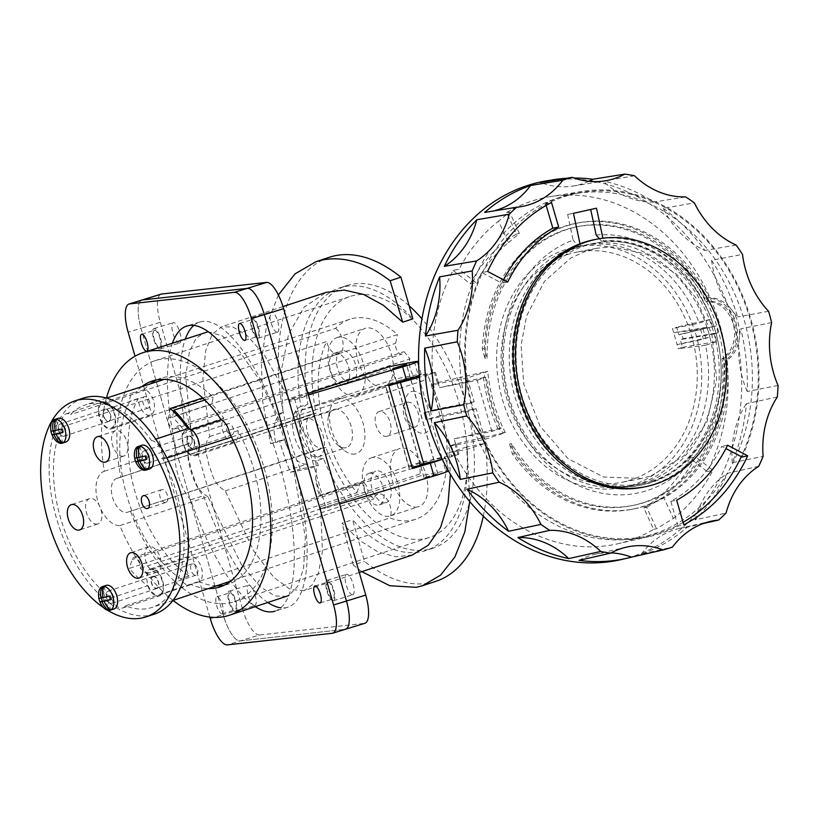 <?xml version="1.0" encoding="UTF-8"?>
<svg xmlns="http://www.w3.org/2000/svg" width="819" height="819" viewBox="0 0 819 819"><rect width="100%" height="100%" fill="white"/><g stroke="black" fill="none" stroke-linecap="round" stroke-linejoin="round"><path stroke-width="0.61" stroke-dasharray="4.09 3.07" d="M173.034 600.429A138.216 76.689 71.8 0 1 119.871 525.603A28.43 15.776 71.8 0 1 97.83 501.208A28.43 15.776 71.8 0 1 104.279 471.242A138.216 76.689 71.8 0 1 106.419 398.085M141.82 386.64A108.374 60.125 -108.2 0 0 135.862 392.362A13.329 7.391 -108.2 0 0 134.234 392.373A13.329 7.391 -108.2 0 0 133.743 392.506A13.329 7.391 -108.2 0 0 129.75 401.3A108.374 60.125 -108.2 0 0 126.812 495.546A108.374 60.125 -108.2 0 0 180.63 578.726A13.329 7.391 -108.2 0 0 189.486 585.042A13.329 7.391 -108.2 0 0 189.988 584.92A13.329 7.391 -108.2 0 0 190.94 584.459A108.374 60.125 -108.2 0 0 208.313 588.605M104.279 471.242L192.24 442.291L185.637 376.32L189.394 351.873L195.936 338.564L204.279 332.494M286.64 596.406L274.887 595.966L260.299 586.803L241.564 564.864L207.831 496.652L119.871 525.603M208.2 331.746L222.184 335.821L238.759 350.317L258.958 379.33L271.621 404.105L291.871 459.316L305.333 537.244L303.593 568.304L297.635 586.373L288.79 595.515M160.299 322.297L242.434 608.712L223.137 614.659A28.43 9.132 -107.1 0 0 240.182 640.919L345.055 629.33L240.182 640.919A28.43 9.132 72.9 0 1 223.137 614.659L141.011 328.245A28.43 9.132 72.9 0 1 141.861 300.061A28.43 9.132 -107.1 0 0 141.011 328.245L160.299 322.297A28.43 9.132 -107.1 0 1 161.148 294.113M235.329 611.558A10.657 3.419 -107.1 0 0 235.534 611.517A10.657 3.419 -107.1 0 0 235.852 600.951A10.657 3.419 -107.1 0 0 229.463 591.093A10.657 3.419 -107.1 0 0 229.248 591.144A10.657 3.419 -107.1 0 0 229.023 602.026A10.657 3.419 -107.1 0 0 235.329 611.558M333.292 600.726A10.657 3.419 -107.1 0 0 333.497 600.685A10.657 3.419 -107.1 0 0 333.814 590.12A10.657 3.419 -107.1 0 0 327.426 580.272A10.657 3.419 -107.1 0 0 327.211 580.313A10.657 3.419 -107.1 0 0 326.986 591.195A10.657 3.419 -107.1 0 0 333.292 600.726M258.005 338.186A10.657 3.419 -107.1 0 0 258.21 338.134A10.657 3.419 -107.1 0 0 258.528 327.569A10.657 3.419 -107.1 0 0 252.139 317.721A10.657 3.419 -107.1 0 0 251.935 317.762A10.657 3.419 -107.1 0 0 251.709 328.644A10.657 3.419 -107.1 0 0 258.005 338.186M160.043 349.007A10.657 3.419 -107.1 0 0 160.248 348.966A10.657 3.419 -107.1 0 0 160.565 338.401A10.657 3.419 -107.1 0 0 154.177 328.552A10.657 3.419 -107.1 0 0 153.972 328.593A10.657 3.419 -107.1 0 0 153.737 339.476A10.657 3.419 -107.1 0 0 160.043 349.007M192.24 442.291C184.49 452.487 190.09 461.22 191.288 470.434C195.291 479.34 194.881 488.728 207.831 496.652M242.434 608.712A28.43 9.132 -107.1 0 0 259.469 634.971L227.313 644.881M345.608 629.217A28.43 9.132 -107.1 0 1 345.055 629.33L364.353 623.382L259.469 634.971M364.353 623.382A28.43 9.132 -107.1 0 0 364.905 623.269M308.333 394.85L294.625 398.914L325.911 508.026L339.619 503.961M359.275 572.491L304.084 590.663L312.059 585.032L318.427 572.962L322.43 551.463L320.608 506.685L321.14 508.558L325.911 508.026M304.084 590.663L290.325 589.455L273.843 577.375L253.839 551.228L225.266 490.909C212.316 482.995 212.725 473.597 208.732 464.69C207.535 455.477 201.924 446.754 209.684 436.547L202.897 378.798L205.651 350.563L212.285 334.295L221.724 326.75L232.954 327.006L246.734 335.196L264.117 354.514L290.397 401.32L289.854 399.447L307.944 393.489M294.625 398.914L289.854 399.447M254.617 605.61A10.657 3.419 72.9 0 1 248.321 596.078A10.657 3.419 72.9 0 1 248.546 585.196A10.657 3.419 72.9 0 1 248.751 585.155A10.657 3.419 72.9 0 1 255.149 595.004A10.657 3.419 72.9 0 1 254.822 605.569A10.657 3.419 72.9 0 1 254.617 605.61M179.33 343.059A10.657 3.419 72.9 0 1 173.034 333.528A10.657 3.419 72.9 0 1 173.259 322.645A10.657 3.419 72.9 0 1 173.464 322.604A10.657 3.419 72.9 0 1 179.863 332.453A10.657 3.419 72.9 0 1 179.545 343.018A10.657 3.419 72.9 0 1 179.33 343.059M277.293 332.238A10.657 3.419 72.9 0 1 270.997 322.696A10.657 3.419 72.9 0 1 271.222 311.814A10.657 3.419 72.9 0 1 271.427 311.773A10.657 3.419 72.9 0 1 277.825 321.632A10.657 3.419 72.9 0 1 277.508 332.197A10.657 3.419 72.9 0 1 277.293 332.238M352.579 594.778A10.657 3.419 72.9 0 1 346.283 585.247A10.657 3.419 72.9 0 1 346.509 574.365A10.657 3.419 72.9 0 1 346.713 574.324A10.657 3.419 72.9 0 1 353.112 584.172A10.657 3.419 72.9 0 1 352.784 594.737A10.657 3.419 72.9 0 1 352.579 594.778M321.14 508.558L420.761 475.757L420.229 473.884A138.216 76.689 71.8 0 0 419.471 462.51L442.004 458.118A18.653 1.085 164 0 1 445.188 457.821A18.653 1.085 164 0 1 442.26 459.295M448.474 470.976A18.653 1.085 -16 0 0 448.853 470.608A18.653 1.085 -16 0 0 445.669 470.905L420.761 475.757M209.684 436.547L282.852 412.459L281.347 370.526L288.605 334.213L304.054 307.186L326.126 292.383M419.471 462.51L318.929 495.608L315.561 478.265C316.84 469.389 316.277 460.667 313.892 452.068C311.363 443.519 307.227 435.851 301.464 429.074L294.983 412.07L395.516 378.972A138.216 76.689 71.8 0 0 390.018 368.519L290.397 401.32M320.608 506.685L420.229 473.884M225.266 490.909L306.593 464.138A138.216 76.689 -108.2 0 0 308.558 468.734L318.386 465.499A138.216 76.689 71.8 0 1 316.421 460.902L323.433 458.589A138.216 76.689 -108.2 0 0 432.934 548.239A138.216 76.689 -108.2 0 0 465.397 402.19A138.216 76.689 -108.2 0 0 421.928 318.847M409.111 305.753A138.216 76.689 -108.2 0 0 346.498 285.677A138.216 76.689 -108.2 0 0 307.852 404.228L300.829 406.541A138.216 76.689 71.8 0 1 339.476 287.981A138.216 76.689 71.8 0 1 412.868 318.847M466.502 447.02L448.976 452.794L467.229 449.262L484.971 443.427L466.502 447.02A138.216 76.689 71.8 0 1 425.921 550.552A138.216 76.689 71.8 0 1 352.528 519.696L364.475 561.343A170.547 94.625 -108.2 0 0 429.627 582.933A170.547 94.625 -108.2 0 0 436.025 581.265M412.356 555.016L395.772 556.807L377.907 551.893L359.664 540.489L342.004 523.157L352.528 519.696M448.976 452.794L450.409 474.293M278.378 294.973L266.656 325.061L261.353 361.486L262.735 401.883L270.608 443.642L275.665 442.659C272.307 426.894 274.703 416.83 282.852 412.459M329.371 257.268A170.547 94.625 -108.2 0 0 300.245 469.031L318.386 465.499M270.608 443.642L279.484 440.724A170.547 94.625 71.8 0 0 290.417 472.266L300.245 469.031M316.421 460.902A28.43 15.776 71.8 0 1 294.369 436.496A28.43 15.776 71.8 0 1 300.829 406.541M290.417 472.266L308.558 468.734M279.484 440.724L284.541 439.731A28.43 15.776 -108.2 0 0 306.593 464.138M284.541 439.731L275.665 442.659M307.852 404.228A28.43 15.776 -108.2 0 0 301.392 434.193A28.43 15.776 -108.2 0 0 323.433 458.589M312.459 414.025L316.062 413.329A126.843 70.383 71.8 0 1 350.051 296.468A126.843 70.383 71.8 0 1 459.172 403.409A126.843 70.383 71.8 0 1 429.381 537.448A126.843 70.383 71.8 0 1 325.839 447.42L322.236 448.126A17.762 9.859 71.8 0 1 307.79 433.568A17.762 9.859 71.8 0 1 311.793 414.199A17.762 9.859 71.8 0 1 312.459 414.025L117.312 478.265L316.062 413.329M117.312 478.265A17.762 9.859 -108.2 0 0 116.646 478.439A17.762 9.859 -108.2 0 0 112.653 497.809A17.762 9.859 -108.2 0 0 127.088 512.366L325.839 447.42M130.692 511.66A126.843 70.383 -108.2 0 0 234.244 601.689A126.843 70.383 -108.2 0 0 264.025 467.649A126.843 70.383 -108.2 0 0 154.914 360.718A126.843 70.383 -108.2 0 0 120.915 477.569M216.605 585.82A108.374 60.125 71.8 0 1 199.365 581.685A13.329 7.391 -108.2 0 0 200.747 580.343A13.329 7.391 -108.2 0 0 200.522 565.212A13.329 7.391 -108.2 0 0 190.581 556.695A13.329 7.391 -108.2 0 0 190.08 556.828A13.329 7.391 -108.2 0 0 187.684 573.075A13.329 7.391 -108.2 0 0 189.056 575.962A108.374 60.125 71.8 0 1 135.237 492.772A108.374 60.125 71.8 0 1 138.176 398.525A13.329 7.391 -108.2 0 0 138.513 401.597A13.329 7.391 -108.2 0 0 150 415.182A13.329 7.391 -108.2 0 0 150.491 415.049A13.329 7.391 -108.2 0 0 154.197 403.45A13.329 7.391 -108.2 0 0 146.253 390.284A13.329 7.391 -108.2 0 0 144.277 389.588A108.374 60.125 71.8 0 1 150.153 383.947M156.572 379.934A108.374 60.125 71.8 0 1 160.688 378.265A108.374 60.125 71.8 0 1 213.237 397.246L211.701 404.125A99.488 55.201 71.8 0 1 223.792 418.14A13.329 7.391 -108.2 0 0 223.628 433.292A13.329 7.391 -108.2 0 0 233.702 442.117A13.329 7.391 -108.2 0 0 234.203 441.984A13.329 7.391 -108.2 0 0 237.94 430.63A108.374 60.125 71.8 0 1 253.91 469.625A108.374 60.125 71.8 0 1 228.46 584.131A108.374 60.125 71.8 0 1 224.16 585.237M149.263 407.186A5.948 3.307 71.8 0 1 148.188 408.046A5.948 3.307 71.8 0 1 143.622 404.535A5.948 3.307 71.8 0 1 143.386 397.594A5.948 3.307 71.8 0 1 144.472 396.734A5.948 3.307 71.8 0 1 149.027 400.256A5.948 3.307 71.8 0 1 149.263 407.186M194.267 564.107A5.948 3.307 71.8 0 1 197.758 570.004A5.948 3.307 71.8 0 1 196.099 575.143A5.948 3.307 71.8 0 1 194.226 574.866A5.948 3.307 71.8 0 1 190.725 568.97A5.948 3.307 71.8 0 1 192.383 563.83A5.948 3.307 71.8 0 1 194.267 564.107M227.877 432.493A5.948 3.307 71.8 0 1 228.173 423.679A5.948 3.307 71.8 0 1 232.197 426.167A5.948 3.307 71.8 0 1 231.9 434.981A5.948 3.307 71.8 0 1 227.877 432.493M199.365 581.685L190.94 584.459M161.435 593.284A13.329 7.391 71.8 0 1 159.101 595.085A13.329 7.391 71.8 0 1 158.599 595.208A13.329 7.391 71.8 0 1 148.372 586.025A13.329 7.391 71.8 0 1 150.768 569.768A13.329 7.391 71.8 0 1 151.269 569.635A13.329 7.391 71.8 0 1 161.21 578.153A13.329 7.391 71.8 0 1 161.435 593.284M189.056 575.962L180.63 578.726M138.176 398.525L129.75 401.3M99.201 414.547A13.329 7.391 71.8 0 1 102.856 402.672A13.329 7.391 71.8 0 1 103.358 402.549A13.329 7.391 71.8 0 1 106.941 403.224A13.329 7.391 71.8 0 1 114.885 416.39A13.329 7.391 71.8 0 1 111.189 427.989A13.329 7.391 71.8 0 1 110.688 428.122A13.329 7.391 71.8 0 1 99.201 414.547M144.277 389.588L135.862 392.362M204.811 400.02L213.237 397.246M211.701 404.125L172.399 417.066L173.587 411.711M189.547 428.88A108.374 60.125 71.8 0 1 190.325 430.006A13.329 7.391 71.8 0 1 198.546 443.079A13.329 7.391 71.8 0 1 194.891 454.924A13.329 7.391 71.8 0 1 194.4 455.057A13.329 7.391 71.8 0 1 184.316 446.232A13.329 7.391 71.8 0 1 184.49 431.081A99.488 55.201 -108.2 0 0 172.399 417.066M191.237 429.699L190.325 430.006M223.792 418.14L184.49 431.081M237.94 430.63L229.515 433.405M188.565 445.434A5.948 3.307 -108.2 0 0 192.588 447.921A5.948 3.307 -108.2 0 0 192.885 439.117A5.948 3.307 -108.2 0 0 188.872 436.619A5.948 3.307 -108.2 0 0 188.565 445.434M109.961 420.137A5.948 3.307 -108.2 0 0 109.726 413.196A5.948 3.307 -108.2 0 0 105.16 409.674A5.948 3.307 -108.2 0 0 104.085 410.534A5.948 3.307 -108.2 0 0 104.32 417.475A5.948 3.307 -108.2 0 0 108.876 420.986A5.948 3.307 -108.2 0 0 109.961 420.137M154.955 577.047A5.948 3.307 -108.2 0 0 153.071 576.771A5.948 3.307 -108.2 0 0 151.413 581.91A5.948 3.307 -108.2 0 0 154.914 587.807A5.948 3.307 -108.2 0 0 156.798 588.083A5.948 3.307 -108.2 0 0 158.456 582.944A5.948 3.307 -108.2 0 0 154.955 577.047M436.609 473.884L424.007 477.733L436.609 473.884M428.685 462.981L432.944 461.097L420.342 464.946L423.546 464.393M412.52 468.478L318.929 495.608M388.575 384.94L385.35 385.565L409.305 469.103M294.983 412.07L385.35 385.565M419.256 375.378A18.653 1.085 -16 0 0 421.232 374.283A18.653 1.085 -16 0 0 418.048 374.58L395.516 378.972M408.988 377.559L396.386 381.408L408.988 377.559M301.464 429.074L296.539 411.896M320.485 495.434L315.561 478.265M390.018 368.519L389.475 366.646M361.803 571.662L353.306 565.018L364.475 561.343M483.302 516.175A170.547 94.625 -108.2 0 0 484.971 443.427M467.229 449.262L469.717 501.545M353.306 565.018L342.004 523.157M694.584 330.18L673.689 332.657L707.053 327.211L694.584 330.18L692.516 324.611A122.584 101.73 79 0 0 575.706 246.928A122.584 101.73 79 0 0 565.448 249.6A122.584 101.73 79 0 0 500.685 392.956A122.584 101.73 79 0 0 622.645 487.551A122.584 101.73 79 0 0 632.903 484.868A122.584 101.73 79 0 0 698.75 346.355L697.542 340.509A122.737 101.863 79 0 0 694.594 330.17M566.912 254.719A117.25 97.307 -101 0 1 576.719 252.15A117.25 97.307 -101 0 1 693.386 342.639A117.25 97.307 -101 0 1 631.439 479.76A117.25 97.307 -101 0 1 621.621 482.319A117.25 97.307 -101 0 1 504.965 391.84A117.25 97.307 -101 0 1 566.912 254.719M697.542 340.509L709.889 337.131L677.108 344.594L678.286 348.689L682.493 347.307L680.292 339.639L683.107 338.708L681.725 333.917L678.92 334.838L676.719 327.17L672.512 328.552L677.108 344.594L697.542 340.509M707.053 327.211L709.889 337.131M692.925 324.478L672.512 328.552M682.493 347.307L716.686 341.595L714.496 333.917L680.292 339.639M714.496 333.917L718.13 332.719L683.107 338.708M718.13 332.719L716.175 325.901L678.92 334.838M681.725 333.917L716.175 325.901M476.126 408.661L467.7 411.435A174.99 145.229 79 0 0 639.485 537.663A174.99 145.229 79 0 0 669.891 527.405A174.99 145.229 79 0 0 744.266 320.383A174.99 145.229 79 0 0 572.481 194.154A174.99 145.229 79 0 0 542.076 204.412A174.99 145.229 79 0 0 479.524 267.844A174.99 145.229 79 0 0 465.857 404.576L474.17 401.842L467.321 377.968L487.755 371.253A142.127 117.956 79 0 0 505.354 432.627L484.92 439.353L449.262 446.304L440.468 415.612L476.126 408.661L484.92 439.353M716.686 341.595L705.599 345.239A122.584 101.73 -101 0 1 639.711 483.548A122.584 101.73 -101 0 1 629.453 486.22A122.584 101.73 -101 0 1 507.493 391.625A122.584 101.73 -101 0 1 572.256 248.27A122.584 101.73 -101 0 1 582.514 245.598A122.584 101.73 -101 0 1 699.242 323.075L710.339 319.43L712.54 327.098M707.667 301.3A142.127 117.956 79 0 0 578.767 226.413A142.127 117.956 79 0 0 566.871 229.525A142.127 117.956 79 0 0 487.08 358.446L484.234 348.546A145.68 120.905 -101 0 1 565.898 226.116A145.68 120.905 -101 0 1 578.091 222.932A145.68 120.905 -101 0 1 709.213 297.686A33.753 28.01 -101 0 1 737.95 322.461A33.753 28.01 -101 0 1 727.159 360.258A145.68 120.905 -101 0 1 646.068 505.712A145.68 120.905 -101 0 1 633.875 508.896A145.68 120.905 -101 0 1 514.342 453.531L511.496 443.622A142.127 117.956 79 0 0 633.2 505.405A142.127 117.956 79 0 0 645.096 502.303A142.127 117.956 79 0 0 723.986 358.2A30.201 25.061 79 0 0 735.145 323.392A30.201 25.061 79 0 0 707.667 301.3L705.722 301.679A30.201 25.061 -101 0 1 733.2 323.771A30.201 25.061 -101 0 1 722.041 358.579A142.127 117.956 -101 0 1 643.15 502.682A142.127 117.956 -101 0 1 631.254 505.784A142.127 117.956 -101 0 1 509.551 444L512.397 453.91A145.68 120.905 79 0 0 631.93 509.275A145.68 120.905 79 0 0 644.123 506.091A145.68 120.905 79 0 0 725.214 360.636A33.753 28.01 79 0 0 736.005 322.85A33.753 28.01 79 0 0 707.268 298.065A145.68 120.905 79 0 0 576.146 223.311A145.68 120.905 79 0 0 563.953 226.494A145.68 120.905 79 0 0 482.289 348.925L485.135 358.824L487.08 358.446M425.235 412.5L465.857 404.576M467.7 411.435L427.027 419.369M683.087 522.338A174.99 145.229 -101 0 1 675.726 526.269A174.99 145.229 -101 0 1 645.331 536.527A174.99 145.229 -101 0 1 473.536 410.299A174.99 145.229 -101 0 1 485.36 266.707A174.99 145.229 -101 0 1 578.316 193.018A174.99 145.229 -101 0 1 750.102 319.246A174.99 145.229 -101 0 1 741.287 456.674M578.091 247.133A122.584 101.73 79 0 0 513.329 390.489A122.584 101.73 79 0 0 635.288 485.083A122.584 101.73 79 0 0 645.556 482.411A122.584 101.73 79 0 0 710.319 339.056A122.584 101.73 79 0 0 588.349 244.461A122.584 101.73 79 0 0 578.091 247.133M652.364 481.081A122.584 101.73 -101 0 1 642.106 483.753A122.584 101.73 -101 0 1 520.137 389.158A122.584 101.73 -101 0 1 584.899 245.802A122.584 101.73 -101 0 1 595.157 243.13A122.584 101.73 -101 0 1 717.127 337.725A122.584 101.73 -101 0 1 652.364 481.081M642.782 487.244A126.136 104.689 79 0 0 653.337 484.49A126.136 104.689 79 0 0 719.983 336.978A126.136 104.689 79 0 0 594.481 239.639M440.468 415.612L426.208 419.523M503.409 433.005A142.127 117.956 -101 0 1 503.224 432.647L505.354 432.627M503.337 433.026L454.883 444.082L448.597 446.488L451.525 456.715L458.937 454.207L441.81 457.432A18.653 1.085 -16 0 0 421.57 462.786A18.653 1.085 -16 0 0 409.131 467.424A18.653 1.085 -16 0 0 412.152 467.168M487.755 371.253L485.841 372.031A142.127 117.956 -101 0 1 485.81 371.631M455.589 443.939L454.115 438.83L491.881 431.459L501.054 428.183A142.127 117.956 -101 0 1 486.384 377.037L483.937 377.508L485.841 372.031M501.054 428.183L498.607 428.654L503.224 432.647M467.321 377.968L431.664 384.93L437.285 382.708L485.739 371.652M474.17 401.842L438.513 408.794L428.061 374.887L419.42 377.252M425.215 412.448L438.513 408.794M442.25 459.264L451.525 456.715M437.285 382.708L434.357 372.471L435.473 372.369L428.061 374.887M388.687 385.339A18.653 1.085 164 0 1 385.667 385.595A18.653 1.085 164 0 1 406.797 378.429A18.653 1.085 164 0 1 418.345 375.593L419.093 375.45M434.357 372.471L419.267 375.419M410.503 378.409L396.805 382.493M431.05 461.506L420.065 464.291L431.05 461.506M491.881 431.459L477.211 380.313L439.455 387.684L437.991 382.565M454.115 438.83L498.607 428.654M498.198 429.125A145.68 120.905 79 0 1 483.527 377.979L486.384 377.037M483.937 377.508L439.455 387.684M477.211 380.313L483.527 377.979M500.143 428.736A145.68 120.905 -101 0 1 485.472 377.6M710.339 319.43L676.719 327.17M692.516 324.611L699.242 323.075M705.599 345.239L698.75 346.355M699.16 346.222L678.286 348.689M485.135 358.824A142.127 117.956 -101 0 1 564.926 229.904A142.127 117.956 -101 0 1 576.822 226.791A142.127 117.956 -101 0 1 705.722 301.679M484.234 348.546L482.289 348.925M723.986 358.2L722.041 358.579M511.496 443.622L509.551 444M512.397 453.91L514.342 453.531M727.159 360.258L725.214 360.636M709.213 297.686L707.268 298.065M651.095 475.921L683.896 455.886L706.91 422.01L716.727 379.432L711.916 334.428L695.74 297.625L677.098 274.703L646.355 254.074L612.121 246.826L596.437 248.311L586.568 250.88L570.945 257.903L544.328 281.511L526.658 315.868L521.089 345.096L523.761 384.203L539.987 426.034L568.069 458.681L603.521 476.996L641.287 478.491L651.095 475.921M741.983 457.043A175.88 145.966 79 0 0 753.613 423.351A175.88 145.966 79 0 0 581.879 191.482A175.88 145.966 79 0 0 545.618 203.45L551.515 202.488M487.633 271.447L481.654 272.502A175.88 145.966 79 0 0 470.034 306.193A175.88 145.966 79 0 0 507.012 478.47A175.88 145.966 79 0 0 649.211 536.609A175.88 145.966 79 0 0 678.03 526.095L683.804 524.784M453.05 270.352L470.29 283.855A152.958 126.945 -101 0 1 516.451 234.029L506.603 212.541A176.894 146.806 -101 0 1 549.989 196.673A176.894 146.806 -101 0 1 722.716 429.873A176.894 146.806 -101 0 1 707.176 471.56L689.926 458.056A152.958 126.945 -101 0 1 643.775 507.893L653.613 529.381A176.894 146.806 -101 0 1 617.71 543.785A176.894 146.806 -101 0 1 474.692 485.309A176.894 146.806 -101 0 1 437.5 312.039A176.894 146.806 -101 0 1 453.05 270.352L459.019 269.318A176.699 146.652 -101 0 1 498.525 221.171L508.384 242.659A152.958 126.945 79 0 0 476.126 282.719L459.019 269.318M653.613 529.381L656.5 528.726L673.361 518.468L663.513 496.979A152.958 126.945 79 0 0 695.761 456.92L712.878 470.321A176.699 146.652 -101 0 1 673.361 518.468M707.176 471.56L712.878 470.321M506.603 212.541L509.561 212.049L498.525 221.171M579.995 243.796L580.456 245.997A123.741 102.692 79 0 0 517.905 322.42A123.741 102.692 79 0 0 641.349 485.083A123.741 102.692 79 0 0 654.852 481.275A123.741 102.692 79 0 0 717.413 404.852A123.741 102.692 79 0 0 603.49 240.878L602.927 238.216M777.313 397L746.416 403.634A192.874 160.074 -101 0 1 741.441 434.06A192.874 160.074 -101 0 1 732.268 462.766L763.113 456.326M621.15 559.592A193.069 160.227 79 0 0 735.759 435.268A193.069 160.227 79 0 0 547.235 180.733M566.144 178.307A192.874 160.074 -101 0 1 574.15 178.04M634.551 175.798L603.163 181.05A192.874 160.074 -101 0 1 654.053 202.068L685.616 196.898M663.267 208.354A192.874 160.074 -101 0 1 704.862 250.409A87.817 72.881 -101 0 1 663.267 208.354L694.369 202.866M736.107 245.065L704.862 250.409M711.588 260.247A192.874 160.074 -101 0 1 737.571 316.933A87.817 72.881 -101 0 1 711.588 260.247L742.505 254.412M768.57 311.281L737.571 316.933M771.631 322.573L740.796 328.818A192.874 160.074 -101 0 1 747.194 391.492L778.05 385.473M747.194 391.492A87.817 72.881 -101 0 1 740.796 328.818M654.053 202.068A87.817 72.881 -101 0 1 627.293 197.062A87.817 72.881 -101 0 1 603.163 181.05M588.83 181.296A87.817 72.881 -101 0 1 573.3 186.026A87.817 72.881 -101 0 1 540.438 182.473M492.987 211.077A87.817 72.881 -101 0 1 488.871 211.896A87.817 72.881 -101 0 1 484.643 212.428M758.701 466.339L727.62 473.3A192.874 160.074 -101 0 1 695.065 519.881L726.033 513.083M703.132 523.576L687.243 527.211A192.874 160.074 -101 0 1 641.257 554.156L672.46 547.082M579.023 560.37A87.817 72.881 -101 0 1 594.881 554.34A87.817 72.881 -101 0 1 611.046 552.876M641.257 554.156A87.817 72.881 -101 0 1 679.309 528.47A87.817 72.881 -101 0 1 687.243 527.211M695.065 519.881A87.817 72.881 -101 0 1 727.62 473.3M732.268 462.766A87.817 72.881 -101 0 1 746.416 403.634M643.775 507.893L646.693 507.319L656.5 528.726M646.693 507.319L663.513 496.979M689.926 458.056L695.761 456.92M470.29 283.855L476.126 282.719M508.384 242.659L519.369 233.456L509.561 212.049M519.369 233.456L516.451 234.029M596.16 235.022A130.845 108.589 -101 0 1 717.301 408.353A130.845 108.589 -101 0 1 627.477 494.522A130.845 108.589 -101 0 1 506.337 321.191A130.845 108.589 -101 0 1 573.126 240.141L567.639 214.455L590.704 209.49M590.673 209.336L596.508 208.2M599.365 238.728L601.545 241.257L603.49 240.878M678.019 526.095L670.822 501.341A150.297 124.734 79 0 0 721.754 446.365L725.91 448.556M545.618 203.45L546.181 205.385M503.572 279.852A150.297 124.734 79 0 0 501.893 283.179L481.654 272.502M727.589 445.219L721.754 446.365M670.822 501.341L676.658 500.204M507.729 282.043L501.893 283.179M567.639 214.455L573.474 213.319M580.456 245.997L578.511 246.376L573.126 240.141M601.545 241.257A123.741 102.692 -101 0 1 715.468 405.231A123.741 102.692 -101 0 1 639.404 485.462A123.741 102.692 -101 0 1 515.96 322.799A123.741 102.692 -101 0 1 578.511 246.376M425.307 477.6L437.755 473.791L425.307 477.6M209.838 617.086L135.033 356.214M221.969 613.81A8.886 2.856 -107.1 0 0 222.144 613.779A8.886 2.856 -107.1 0 0 222.338 604.709A8.886 2.856 -107.1 0 0 217.086 596.764A8.886 2.856 -107.1 0 0 216.912 596.805A8.886 2.856 -107.1 0 0 216.728 605.865A8.886 2.856 -107.1 0 0 221.969 613.81M172.471 342.966A149.232 47.922 -107.1 0 0 175.829 447.952A30.201 9.695 -107.1 0 0 177.856 474.457A30.201 9.695 -107.1 0 0 190.694 499.774A149.232 47.922 -107.1 0 0 255.344 606.705M193.786 325.419A149.232 47.922 72.9 0 1 199.775 322.031A149.232 47.922 72.9 0 1 202.672 321.427A149.232 47.922 72.9 0 1 290.858 454.903A149.232 47.922 72.9 0 1 287.684 607.248L274.826 611.22A149.232 47.922 -107.1 0 0 271.048 437.428M210.278 618.621L223.137 614.659L141.011 328.245L128.143 332.207M327.907 581.971A8.886 2.856 72.9 0 1 333.159 589.926A8.886 2.856 72.9 0 1 332.975 598.986A8.886 2.856 72.9 0 1 332.801 599.027A8.886 2.856 72.9 0 1 327.549 591.083A8.886 2.856 72.9 0 1 327.743 582.012A8.886 2.856 72.9 0 1 327.907 581.971M229.944 592.802A8.886 2.856 72.9 0 1 235.196 600.747A8.886 2.856 72.9 0 1 235.012 609.817A8.886 2.856 72.9 0 1 234.838 609.848A8.886 2.856 72.9 0 1 229.586 601.904A8.886 2.856 72.9 0 1 229.781 592.833A8.886 2.856 72.9 0 1 229.944 592.802M154.668 330.252A8.886 2.856 72.9 0 1 159.91 338.196A8.886 2.856 72.9 0 1 159.725 347.266A8.886 2.856 72.9 0 1 159.551 347.297A8.886 2.856 72.9 0 1 154.3 339.353A8.886 2.856 72.9 0 1 154.494 330.292A8.886 2.856 72.9 0 1 154.668 330.252M267.936 602.559A149.232 47.922 72.9 0 1 203.552 495.812A30.201 9.695 72.9 0 1 190.714 470.495A30.201 9.695 72.9 0 1 188.698 443.99A149.232 47.922 72.9 0 1 185.442 338.687M287.684 607.248A149.232 47.922 72.9 0 1 284.797 607.852A149.232 47.922 72.9 0 1 280.815 607.821M252.631 319.43A8.886 2.856 72.9 0 1 257.872 327.375A8.886 2.856 72.9 0 1 257.688 336.445A8.886 2.856 72.9 0 1 257.514 336.476A8.886 2.856 72.9 0 1 252.262 328.532A8.886 2.856 72.9 0 1 252.457 319.461A8.886 2.856 72.9 0 1 252.631 319.43M175.829 447.952L188.698 443.99M190.694 499.774L203.552 495.812M107.576 610.278A113.698 63.083 71.8 0 1 103.911 607.913M63.851 436.261A6.398 3.552 -108.2 0 0 64.097 436.199A6.398 3.552 -108.2 0 0 65.53 429.228A6.398 3.552 -108.2 0 0 60.34 423.986A6.398 3.552 -108.2 0 0 60.094 424.047A6.398 3.552 -108.2 0 0 58.661 431.019A6.398 3.552 -108.2 0 0 63.851 436.261M147.563 463.196A6.398 3.552 -108.2 0 0 147.809 463.134A6.398 3.552 -108.2 0 0 149.242 456.163A6.398 3.552 -108.2 0 0 144.042 450.921A6.398 3.552 -108.2 0 0 143.806 450.982A6.398 3.552 -108.2 0 0 142.363 457.954A6.398 3.552 -108.2 0 0 147.563 463.196M111.773 603.357A6.398 3.552 -108.2 0 0 112.008 603.296A6.398 3.552 -108.2 0 0 113.452 596.324A6.398 3.552 -108.2 0 0 108.251 591.083A6.398 3.552 -108.2 0 0 108.006 591.144A6.398 3.552 -108.2 0 0 106.572 598.116A6.398 3.552 -108.2 0 0 111.773 603.357M83.21 398.157A113.698 63.083 -108.2 0 0 56.511 518.304A113.698 63.083 -108.2 0 0 154.32 614.158M151.515 440.571A14.21 7.883 71.8 0 1 162.94 459.244A106.593 59.142 71.8 0 1 177.129 494.768A106.593 59.142 71.8 0 1 152.242 607.36A106.593 59.142 71.8 0 1 125.491 605.835A14.21 7.883 71.8 0 1 122.881 607.944A14.21 7.883 71.8 0 1 122.338 608.087A14.21 7.883 71.8 0 1 111.312 597.962A106.593 59.142 71.8 0 1 60.401 517.547A106.593 59.142 71.8 0 1 62.244 426.832A14.21 7.883 71.8 0 1 66.073 413.851A14.21 7.883 71.8 0 1 66.605 413.708A14.21 7.883 71.8 0 1 70.639 414.547A106.593 59.142 71.8 0 1 85.585 404.862A106.593 59.142 71.8 0 1 151.515 440.571L155.753 439.168M166.851 457.975L162.94 459.244M202.662 397.973L397.45 334.561A105.262 58.405 -108.2 0 0 349.928 319.236A105.262 58.405 -108.2 0 0 335.616 328.347L70.639 414.547M62.244 426.832L98.792 415.059A14.21 7.883 -108.2 0 0 110.934 428.972A14.21 7.883 -108.2 0 0 111.466 428.828A14.21 7.883 -108.2 0 0 115.459 416.738A14.21 7.883 -108.2 0 0 107.299 402.62A14.21 7.883 -108.2 0 0 103.112 401.689A14.21 7.883 -108.2 0 0 102.58 401.832A14.21 7.883 -108.2 0 0 98.792 415.059L326.566 341.595A105.262 58.405 -108.2 0 0 325.061 430.518A105.262 58.405 -108.2 0 0 357.064 492.69L129.371 568.396A106.409 59.04 -108.2 0 0 147.727 585.718L111.312 597.962M335.616 328.347A14.21 7.883 71.8 0 1 342.987 342.567A14.21 7.883 71.8 0 1 338.892 353.962A14.21 7.883 71.8 0 1 338.36 354.095A14.21 7.883 71.8 0 1 326.566 341.595M357.064 492.69L359.561 484.694A7.105 3.941 71.8 0 1 361.384 482.524A7.105 3.941 71.8 0 1 361.65 482.452A7.105 3.941 71.8 0 1 366.421 485.902A7.105 3.941 71.8 0 1 367.772 493.447A94.154 52.242 -108.2 0 0 374.119 498.884A14.21 7.883 71.8 0 1 377.917 494.052A14.21 7.883 71.8 0 1 378.45 493.918A14.21 7.883 71.8 0 1 388.093 500.993A14.21 7.883 71.8 0 1 390.602 516.226A14.21 7.883 71.8 0 1 389.987 517.956A105.262 58.405 -108.2 0 0 415.755 519.205A105.262 58.405 -108.2 0 0 440.335 408.026A105.262 58.405 -108.2 0 0 426.791 373.843A14.21 7.883 71.8 0 1 422.604 380.896A14.21 7.883 71.8 0 1 422.072 381.04A14.21 7.883 71.8 0 1 413.104 375.102A14.21 7.883 71.8 0 1 409.531 360.954A14.21 7.883 71.8 0 1 409.869 358.937A94.154 52.242 -108.2 0 0 403.982 351.679A7.105 3.941 71.8 0 1 402.098 354.033A7.105 3.941 71.8 0 1 401.832 354.105A7.105 3.941 71.8 0 1 397.123 350.757A7.105 3.941 71.8 0 1 395.669 343.304L397.45 334.561M417.536 506.92A30.569 16.964 71.8 0 1 392.69 481.869A30.569 16.964 71.8 0 1 399.559 448.546A30.569 16.964 71.8 0 1 400.706 448.249A30.569 16.964 71.8 0 1 425.563 473.3A30.569 16.964 71.8 0 1 418.683 506.623A30.569 16.964 71.8 0 1 417.536 506.92M412.192 391.369A21.847 12.121 71.8 0 1 430.17 410.012A21.847 12.121 71.8 0 1 424.211 433.312A21.847 12.121 71.8 0 1 415.612 430.333A21.847 12.121 71.8 0 1 406.234 414.68A21.847 12.121 71.8 0 1 405.436 399.406A21.847 12.121 71.8 0 1 412.192 391.369M355.159 453.982A28.962 16.063 71.8 0 1 343.765 450.041A28.962 16.063 71.8 0 1 331.337 429.289A28.962 16.063 71.8 0 1 330.262 409.05A28.962 16.063 71.8 0 1 339.22 398.403A28.962 16.063 71.8 0 1 363.052 423.106A28.962 16.063 71.8 0 1 355.159 453.982M383.067 386.711A30.569 16.964 71.8 0 1 358.22 361.66A30.569 16.964 71.8 0 1 365.09 328.327A30.569 16.964 71.8 0 1 366.236 328.03A30.569 16.964 71.8 0 1 391.083 353.081A30.569 16.964 71.8 0 1 384.213 386.404A30.569 16.964 71.8 0 1 383.067 386.711M105.262 409.193A6.398 3.552 71.8 0 1 110.463 414.434A6.398 3.552 71.8 0 1 109.019 421.406A6.398 3.552 71.8 0 1 108.784 421.468A6.398 3.552 71.8 0 1 103.583 416.226A6.398 3.552 71.8 0 1 105.016 409.254A6.398 3.552 71.8 0 1 105.262 409.193M147.727 585.718A14.21 7.883 -108.2 0 0 158.845 596.068A14.21 7.883 -108.2 0 0 159.377 595.925A14.21 7.883 -108.2 0 0 162.08 593.693A14.21 7.883 -108.2 0 0 161.517 577.6A14.21 7.883 -108.2 0 0 151.024 568.785A14.21 7.883 -108.2 0 0 150.491 568.929A14.21 7.883 -108.2 0 0 146.693 573.75A94.154 52.242 71.8 0 1 140.336 568.314A7.105 3.941 -108.2 0 0 138.995 560.769A7.105 3.941 -108.2 0 0 134.224 557.319A7.105 3.941 -108.2 0 0 133.958 557.391A7.105 3.941 -108.2 0 0 132.125 559.572L129.371 568.396M153.173 576.289A6.398 3.552 71.8 0 1 158.374 581.531A6.398 3.552 71.8 0 1 156.931 588.503A6.398 3.552 71.8 0 1 156.695 588.564A6.398 3.552 71.8 0 1 151.495 583.323A6.398 3.552 71.8 0 1 152.938 576.351A6.398 3.552 71.8 0 1 153.173 576.289M125.491 605.835L389.987 517.956M426.791 373.843L231.48 437.08M170.198 408.538L168.243 418.171A7.105 3.941 -108.2 0 0 169.687 425.634A7.105 3.941 -108.2 0 0 174.396 428.972A7.105 3.941 -108.2 0 0 174.662 428.91A7.105 3.941 -108.2 0 0 176.546 426.545A94.154 52.242 71.8 0 1 182.432 433.804A14.21 7.883 -108.2 0 0 185.063 448.955A14.21 7.883 -108.2 0 0 194.635 455.907A14.21 7.883 -108.2 0 0 195.178 455.773A14.21 7.883 -108.2 0 0 199.437 447.44M182.432 433.804L409.869 358.937M188.974 436.138A6.398 3.552 71.8 0 1 194.164 441.38A6.398 3.552 71.8 0 1 192.731 448.351A6.398 3.552 71.8 0 1 192.485 448.413A6.398 3.552 71.8 0 1 187.295 443.171A6.398 3.552 71.8 0 1 188.728 436.199A6.398 3.552 71.8 0 1 188.974 436.138M176.546 426.545L403.982 351.679M146.693 573.75L374.119 498.884M140.336 568.314L367.772 493.447M372.635 457.483A30.569 16.964 -108.2 0 0 371.488 457.79A30.569 16.964 -108.2 0 0 364.609 491.113A30.569 16.964 -108.2 0 0 389.455 516.165A30.569 16.964 -108.2 0 0 390.602 515.868A30.569 16.964 -108.2 0 0 397.481 482.534A30.569 16.964 -108.2 0 0 372.635 457.483M385.606 502.753A16.595 9.204 71.8 0 1 372.123 489.158A16.595 9.204 71.8 0 1 375.86 471.068A16.595 9.204 71.8 0 1 376.474 470.905A16.595 9.204 71.8 0 1 389.967 484.5A16.595 9.204 71.8 0 1 386.23 502.59A16.595 9.204 71.8 0 1 385.606 502.753M369.461 473.218A16.595 9.204 -108.2 0 0 368.837 473.372A16.595 9.204 -108.2 0 0 365.1 491.461A16.595 9.204 -108.2 0 0 378.593 505.057A16.595 9.204 -108.2 0 0 379.217 504.903A16.595 9.204 -108.2 0 0 382.944 486.814A16.595 9.204 -108.2 0 0 369.461 473.218M407.616 402.211A12.971 7.197 71.8 0 1 418.284 413.267A12.971 7.197 71.8 0 1 415.243 426.975A12.971 7.197 71.8 0 1 414.752 427.098A12.971 7.197 71.8 0 1 409.643 425.337A12.971 7.197 71.8 0 1 404.084 416.042A12.971 7.197 71.8 0 1 403.603 406.971A12.971 7.197 71.8 0 1 407.125 402.334A12.971 7.197 71.8 0 1 407.616 402.211M379.535 411.455A12.971 7.197 -108.2 0 0 379.054 411.578A12.971 7.197 -108.2 0 0 376.136 425.716A12.971 7.197 -108.2 0 0 386.67 436.343A12.971 7.197 -108.2 0 0 387.162 436.22A12.971 7.197 -108.2 0 0 390.079 422.082A12.971 7.197 -108.2 0 0 379.535 411.455M345.7 447.768A20.076 11.138 71.8 0 1 337.797 445.034A20.076 11.138 71.8 0 1 329.177 430.651A20.076 11.138 71.8 0 1 328.439 416.625A20.076 11.138 71.8 0 1 333.896 409.439A20.076 11.138 71.8 0 1 334.643 409.244A20.076 11.138 71.8 0 1 351.167 426.361A20.076 11.138 71.8 0 1 346.447 447.573A20.076 11.138 71.8 0 1 345.7 447.768M317.618 457.012A20.076 11.138 -108.2 0 0 318.376 456.818A20.076 11.138 -108.2 0 0 322.891 434.93A20.076 11.138 -108.2 0 0 306.572 418.489A20.076 11.138 -108.2 0 0 305.815 418.683A20.076 11.138 -108.2 0 0 301.3 440.561A20.076 11.138 -108.2 0 0 317.618 457.012M338.165 337.274A30.569 16.964 -108.2 0 0 337.018 337.571A30.569 16.964 -108.2 0 0 330.139 370.905A30.569 16.964 -108.2 0 0 354.985 395.956A30.569 16.964 -108.2 0 0 356.132 395.649A30.569 16.964 -108.2 0 0 363.012 362.326A30.569 16.964 -108.2 0 0 338.165 337.274M351.116 382.463A16.523 9.163 71.8 0 1 337.694 368.929A16.523 9.163 71.8 0 1 341.41 350.921A16.523 9.163 71.8 0 1 342.025 350.757A16.523 9.163 71.8 0 1 355.456 364.291A16.523 9.163 71.8 0 1 351.74 382.309A16.523 9.163 71.8 0 1 351.116 382.463M335.012 353.071A16.523 9.163 -108.2 0 0 334.387 353.235A16.523 9.163 -108.2 0 0 330.671 371.242A16.523 9.163 -108.2 0 0 344.103 384.776A16.523 9.163 -108.2 0 0 344.717 384.613A16.523 9.163 -108.2 0 0 348.433 366.605A16.523 9.163 -108.2 0 0 335.012 353.071M165.561 502.549A6.747 3.747 71.8 0 1 160.084 497.02A6.747 3.747 71.8 0 1 161.599 489.66A6.747 3.747 71.8 0 1 161.855 489.588A6.747 3.747 71.8 0 1 167.342 495.126A6.747 3.747 71.8 0 1 165.817 502.487A6.747 3.747 71.8 0 1 165.561 502.549M123.393 456.163A13.329 7.391 71.8 0 1 112.561 445.249A13.329 7.391 71.8 0 1 115.561 430.722A13.329 7.391 71.8 0 1 116.063 430.589A13.329 7.391 71.8 0 1 126.894 441.513A13.329 7.391 71.8 0 1 123.894 456.04A13.329 7.391 71.8 0 1 123.393 456.163M156.675 572.215A13.329 7.391 71.8 0 1 145.843 561.302A13.329 7.391 71.8 0 1 148.833 546.775A13.329 7.391 71.8 0 1 149.334 546.642A13.329 7.391 71.8 0 1 160.166 557.565A13.329 7.391 71.8 0 1 157.166 572.082A13.329 7.391 71.8 0 1 156.675 572.215M97.4 524.068A13.329 7.391 71.8 0 1 86.579 513.155A13.329 7.391 71.8 0 1 89.568 498.628A13.329 7.391 71.8 0 1 90.07 498.505A13.329 7.391 71.8 0 1 100.901 509.418A13.329 7.391 71.8 0 1 97.901 523.945A13.329 7.391 71.8 0 1 97.4 524.068M103.102 597.635L110.524 595.761L111.517 599.252L110.452 599.457M109.511 596.14L110.524 595.761M103.972 586.414L106.859 596.478M107.852 599.969L110.739 610.032M107.944 607.606L105.948 600.644M103.061 597.42L101.3 597.952M104.863 596.867L102.928 590.11M106.122 585.401A12.439 6.9 -108.2 0 0 103.327 598.955A12.439 6.9 -108.2 0 0 113.431 609.152A12.439 6.9 -108.2 0 0 113.902 609.029M104.074 608.077A12.439 6.9 71.8 0 1 98.782 592.004M101.198 597.583L98.864 598.218M110.534 599.703L111.517 599.252M55.19 430.538L62.602 428.665L63.606 432.156L62.541 432.371M61.599 429.054L62.602 428.665M56.061 419.328L58.937 429.381M59.941 432.872L62.828 442.936M60.033 440.509L58.036 433.548M55.149 430.323L53.389 430.855M56.951 429.77L55.016 423.013M58.21 418.304A12.439 6.9 -108.2 0 0 55.405 431.869A12.439 6.9 -108.2 0 0 65.52 442.055A12.439 6.9 -108.2 0 0 65.981 441.932M56.163 440.98A12.439 6.9 71.8 0 1 50.87 424.907M53.286 430.487L50.952 431.132M62.623 432.606L63.606 432.156M138.902 457.473L146.314 455.61L147.318 459.101L146.253 459.305M145.311 455.988L146.314 455.61M139.762 446.263L142.649 456.326M143.653 459.817L146.54 469.871M143.734 467.454L141.738 460.493M138.851 457.258L137.101 457.801M140.663 456.715L138.718 449.959M141.912 445.249A12.439 6.9 -108.2 0 0 139.117 458.804A12.439 6.9 -108.2 0 0 149.222 468.99A12.439 6.9 -108.2 0 0 149.693 468.877M139.865 467.925A12.439 6.9 71.8 0 1 134.582 451.853M136.988 457.422L134.664 458.067M146.335 459.551L147.318 459.101M442.004 458.118L445.669 470.905M322.236 448.126L127.088 512.366M414.383 361.793L418.048 374.58M700.491 329.207A122.737 101.863 -101 0 1 703.347 339.179M702.876 328.593A124.519 103.337 -101 0 1 705.722 338.503M441.81 457.432L418.345 375.593M457.821 454.31L454.883 444.082M345.055 629.33L332.197 633.292M359.561 484.694L132.125 559.572M168.243 418.171L395.669 343.304M445.188 457.821L448.853 470.608M346.498 285.677L339.476 287.981M282.995 306.582L221.724 326.75M432.934 548.239L425.921 550.552M116.646 478.439L311.793 414.199M234.244 601.689L429.381 537.448M154.914 360.718L350.051 296.468M189.988 584.92L159.101 595.085M133.743 392.506L102.856 402.672M152.262 381.04L160.688 378.265M234.203 441.984L194.891 454.924M220.035 586.906L228.46 584.131M231.9 434.981L192.588 447.921M228.173 423.679L188.872 436.619M150.491 415.049L111.189 427.989M144.472 396.734L105.16 409.674M148.188 408.046L108.876 420.986M190.08 556.828L150.768 569.768M192.383 563.83L153.071 576.771M196.099 575.143L156.798 588.083M437.848 473.771L434.172 460.984M424.007 477.733L420.342 464.946M421.232 374.283L418.693 365.428M410.227 377.446L406.552 364.66M396.386 381.408L392.721 368.622M229.248 591.144L248.546 585.196M235.534 611.517L254.822 605.569M153.972 328.593L173.259 322.645M160.248 348.966L179.545 343.018M251.935 317.762L271.222 311.814M258.21 338.134L277.508 332.197M327.211 580.313L346.509 574.365M333.497 600.685L352.784 594.737M639.485 537.663L645.331 536.527M572.481 194.154L578.316 193.018M642.106 483.753L635.288 485.083M595.157 243.13L588.349 244.461M438.411 382.606L435.473 372.369M409.131 467.424L385.667 385.595M458.937 454.207L456.009 443.98M420.065 464.291L396.601 382.463M434.07 460.278L410.606 378.439M582.514 245.598L575.706 246.928M629.453 486.22L622.645 487.551M578.767 226.413L576.822 226.791M633.2 505.405L631.254 505.784M633.875 508.896L631.93 509.275M578.091 222.932L576.146 223.311M596.437 248.311L576.719 252.15M641.287 478.491L621.621 482.319M649.211 536.609L617.71 543.785M581.879 191.482L549.989 196.673M573.3 186.026L605.18 180.835M488.871 211.896L520.751 206.705M594.881 554.34L626.371 547.164M679.309 528.47L710.8 521.293M639.404 485.462L641.349 485.083M437.755 473.791L410.452 378.583M410.411 378.429L406.49 364.742M424.099 477.712L392.823 368.663M320.106 602.958L332.975 598.986M314.875 585.974L327.743 582.012M222.144 613.779L235.012 609.817M216.912 596.805L229.781 592.833M146.857 351.228L159.725 347.266M141.626 334.254L154.494 330.292M199.775 322.031L186.916 325.993M244.82 340.407L257.688 336.445M239.588 323.423L252.457 319.461M349.928 319.236L164.322 379.351M106.47 398.095L85.585 404.862M66.073 413.851L102.58 401.832M111.466 428.828L338.892 353.962M64.097 436.199L109.019 421.406M60.094 424.047L105.016 409.254M122.881 607.944L159.377 595.925M415.755 519.205L230.743 581.101M173.065 600.388L152.242 607.36M195.178 455.773L422.604 380.896M174.662 428.91L402.098 354.033M147.809 463.134L192.731 448.351M143.806 450.982L188.728 436.199M150.491 568.929L377.917 494.052M133.958 557.391L361.384 482.524M112.008 603.296L156.931 588.503M108.006 591.144L152.938 576.351M371.488 457.79L399.559 448.546M390.602 515.868L418.683 506.623M368.837 473.372L375.86 471.068M379.217 504.903L386.23 502.59M409.643 425.337L415.612 430.333M403.603 406.971L405.436 399.406M379.054 411.578L407.125 402.334M387.162 436.22L415.243 426.975M337.797 445.034L343.765 450.041M328.439 416.625L330.262 409.05M318.376 456.818L346.447 447.573M305.815 418.683L333.896 409.439M337.018 337.571L365.09 328.327M356.132 395.649L384.213 386.404M334.387 353.235L341.41 350.921M344.717 384.613L351.74 382.309M161.599 489.66L143.345 495.669M165.817 502.487L147.574 508.497M115.561 430.722L97.307 436.732M123.894 456.04L105.641 462.049M148.833 546.775L130.59 552.784M157.166 572.082L138.923 578.091M89.568 498.628L71.325 504.637M97.901 523.945L79.658 529.954"/><path stroke-width="1.23" d="M106.419 398.085A138.216 76.689 71.8 0 1 142.936 352.692A138.216 76.689 71.8 0 1 261.834 469.205A138.216 76.689 71.8 0 1 229.371 615.253A138.216 76.689 71.8 0 1 173.034 600.429M208.313 588.605A108.374 60.125 -108.2 0 0 220.035 586.906A108.374 60.125 -108.2 0 0 245.485 472.399A108.374 60.125 -108.2 0 0 229.515 433.405A13.329 7.391 -108.2 0 0 221.212 419.83A108.374 60.125 -108.2 0 0 204.811 400.02A108.374 60.125 -108.2 0 0 152.262 381.04A108.374 60.125 -108.2 0 0 141.82 386.64M288.79 595.515L229.371 615.253M142.936 352.692L208.2 331.746M135.033 356.214L128.143 332.207A28.43 9.132 72.9 0 1 128.992 304.023A28.43 9.132 72.9 0 1 129.545 303.91L234.418 292.322L247.287 288.36A28.43 9.132 72.9 0 1 264.322 314.619A28.43 9.132 -107.1 0 0 247.287 288.36L142.404 299.949L247.287 288.36L266.574 282.412A28.43 9.132 -107.1 0 1 283.62 308.671L264.322 314.619L346.457 601.033L264.322 314.619L251.464 318.581L333.589 604.995A28.43 9.132 72.9 0 1 332.739 633.179A28.43 9.132 72.9 0 1 332.197 633.292L227.313 644.881A28.43 9.132 72.9 0 1 210.278 618.621L209.838 617.086M333.589 604.995L365.745 595.085A28.43 9.132 -107.1 0 1 364.905 623.269L345.608 629.217A28.43 9.132 -107.1 0 0 346.457 601.033A28.43 9.132 72.9 0 1 345.608 629.217A28.43 9.132 72.9 0 1 345.055 629.33M129.545 303.91L161.701 294.001A28.43 9.132 -107.1 0 0 161.148 294.113L141.861 300.061A28.43 9.132 72.9 0 1 142.404 299.949A28.43 9.132 -107.1 0 0 141.861 300.061L128.992 304.023M161.701 294.001L266.574 282.412M365.745 595.085L283.62 308.671M339.619 503.961L433.957 475.993A18.653 1.085 -16 0 0 448.474 470.976M307.944 393.489L389.475 366.646L414.383 361.793A18.653 1.085 164 0 1 417.567 361.496A18.653 1.085 164 0 1 402.672 366.892L308.333 394.85M442.26 459.295A18.653 1.085 164 0 1 430.292 463.216L412.52 468.478L388.575 384.94L406.337 379.668A18.653 1.085 -16 0 0 419.256 375.378M421.928 318.847A138.216 76.689 -108.2 0 0 409.111 305.753M402.733 322.184L412.868 318.847L400.921 277.191A170.547 94.625 -108.2 0 0 335.77 255.6A170.547 94.625 -108.2 0 0 329.371 257.268L316.021 261.671L322.666 259.92C344.154 255.948 366.636 262.889 390.11 280.753L402.733 322.184L383.487 305.354L363.697 294.482L344.277 290.08L326.126 292.383L282.995 306.582M450.409 474.293L448.054 503.419L440.53 527.538L428.337 545.137L412.356 555.016L359.275 572.491M278.378 294.973L295.024 273.884L316.021 261.671M400.921 277.191L390.11 280.753M150.153 383.947A108.374 60.125 71.8 0 1 156.572 379.934M224.16 585.237A108.374 60.125 71.8 0 1 216.605 585.82M173.587 411.711L173.925 410.186L204.811 400.02M173.925 410.186A108.374 60.125 71.8 0 1 189.547 428.88M221.212 419.83L191.237 429.699M423.546 464.393L428.685 462.981M393.949 368.509L406.552 364.66L393.949 368.509M469.717 501.545L464.823 531.9L454.934 556.9L440.55 575.173L422.471 585.728L436.025 581.265A170.547 94.625 -108.2 0 0 483.302 516.175M422.471 585.728L416.308 587.325L389.803 585.728L361.803 571.662M427.027 419.369L426.208 419.523L424.447 412.653L425.235 412.5M741.287 456.674A174.99 145.229 -101 0 1 738.277 462.837A174.99 145.229 -101 0 1 683.087 522.338M596.897 239.168L594.481 239.639A126.136 104.689 79 0 0 583.916 242.393A126.136 104.689 79 0 0 517.28 389.905A126.136 104.689 79 0 0 642.782 487.244L645.198 486.773A126.136 104.689 -101 0 1 519.696 389.434A126.136 104.689 -101 0 1 586.343 241.922A126.136 104.689 -101 0 1 596.897 239.168A126.136 104.689 -101 0 1 722.399 336.507A126.136 104.689 -101 0 1 655.763 484.019A126.136 104.689 -101 0 1 645.198 486.773M424.447 412.653L425.215 412.448M419.42 377.252L400.399 382.473A18.653 1.085 164 0 1 388.861 385.299A18.653 1.085 164 0 1 388.687 385.339M412.152 467.168A18.653 1.085 -16 0 0 412.326 467.137A18.653 1.085 -16 0 0 423.863 464.312L442.25 459.264M396.805 382.493L410.503 378.409M747.675 455.814L727.589 445.219A150.297 124.734 -101 0 1 676.658 500.204L683.804 524.784A175.696 145.813 79 0 0 747.675 455.814L741.983 457.043L725.91 448.556M551.515 202.488A175.696 145.813 79 0 0 487.633 271.447L507.729 282.043A150.297 124.734 -101 0 1 558.66 227.058L551.515 202.488M736.107 245.065A191.871 159.234 -101 0 1 742.505 254.412A88.831 73.72 79 0 0 768.57 311.281A191.871 159.234 -101 0 1 771.631 322.573A88.831 73.72 79 0 0 778.05 385.473A191.871 159.234 -101 0 1 777.313 397A88.831 73.72 79 0 0 763.113 456.326A191.871 159.234 -101 0 1 758.701 466.339A88.831 73.72 79 0 0 726.033 513.083A191.871 159.234 -101 0 1 718.601 520.045A88.831 73.72 79 0 0 710.8 521.293A88.831 73.72 79 0 0 672.46 547.082A191.871 159.234 -101 0 1 663.144 549.938A88.831 73.72 79 0 0 626.371 547.164A88.831 73.72 79 0 0 610.534 553.153A191.871 159.234 -101 0 1 600.757 551.463A88.831 73.72 79 0 0 576.535 535.452A88.831 73.72 79 0 0 549.703 530.364A191.871 159.234 -101 0 1 540.949 524.395A88.831 73.72 79 0 0 499.211 482.196A191.871 159.234 -101 0 1 492.813 472.86A88.831 73.72 79 0 0 466.748 415.98A191.871 159.234 -101 0 1 463.687 404.688A88.831 73.72 79 0 0 457.268 341.799A191.871 159.234 -101 0 1 457.995 330.272A88.831 73.72 79 0 0 472.194 270.935A191.871 159.234 -101 0 1 476.617 260.923A88.831 73.72 79 0 0 509.275 214.179A191.871 159.234 -101 0 1 516.707 207.227A88.831 73.72 79 0 0 520.751 206.705A88.831 73.72 79 0 0 562.858 180.19A191.871 159.234 -101 0 1 572.174 177.334A88.831 73.72 79 0 0 605.18 180.835A88.831 73.72 79 0 0 624.774 174.119A191.871 159.234 -101 0 1 634.551 175.798A88.831 73.72 79 0 0 658.773 191.82A88.831 73.72 79 0 0 685.616 196.898A191.871 159.234 -101 0 1 694.369 202.866A88.831 73.72 79 0 0 736.107 245.065M602.927 238.216L596.508 208.2L573.474 213.319L579.995 243.796M572.174 177.334L540.438 182.473A192.874 160.074 -101 0 1 553.112 179.781L547.235 180.733A193.069 160.227 79 0 0 424.467 306.654A193.069 160.227 79 0 0 465.059 495.771A193.069 160.227 79 0 0 621.15 559.592L626.944 558.271A192.874 160.074 -101 0 1 579.023 560.37L610.534 553.153M439.619 276.873A87.817 72.881 -101 0 1 425.471 336.005A192.874 160.074 -101 0 1 430.446 305.579A192.874 160.074 -101 0 1 439.619 276.873L472.194 270.935M476.617 260.923L444.277 266.339A192.874 160.074 -101 0 1 476.822 219.758L509.275 214.179M516.707 207.227L484.643 212.428A192.874 160.074 -101 0 1 530.64 185.483L562.858 180.19M553.112 179.781A192.874 160.074 -101 0 1 566.144 178.307M574.15 178.04A192.874 160.074 -101 0 1 592.874 179.269L624.774 174.119M592.874 179.269A87.817 72.881 -101 0 1 588.83 181.296M530.64 185.483A87.817 72.881 -101 0 1 492.987 211.077M476.822 219.758A87.817 72.881 -101 0 1 444.277 266.339M457.995 330.272L425.471 336.005M718.601 520.045L703.132 523.576M663.144 549.938L631.449 557.155A192.874 160.074 -101 0 1 626.944 558.271M600.757 551.463L568.734 558.589A192.874 160.074 -101 0 1 517.843 537.561L549.703 530.364M540.949 524.395L508.63 531.285A192.874 160.074 -101 0 1 467.025 489.23L499.211 482.196M492.813 472.86L460.298 479.391A192.874 160.074 -101 0 1 434.326 422.706L466.748 415.98M463.687 404.688L431.101 410.821A192.874 160.074 -101 0 1 424.703 348.136L457.268 341.799M424.703 348.136A87.817 72.881 -101 0 1 431.101 410.821M434.326 422.706A87.817 72.881 -101 0 1 460.298 479.391M467.025 489.23A87.817 72.881 -101 0 1 508.63 531.285M517.843 537.561A87.817 72.881 -101 0 1 544.604 542.577A87.817 72.881 -101 0 1 568.734 558.589M611.046 552.876A87.817 72.881 -101 0 1 631.449 557.155M590.704 209.49L596.16 235.022L599.365 238.728M546.181 205.385L552.825 228.194A150.297 124.734 79 0 0 503.572 279.852M552.825 228.194L558.66 227.058M404.801 364.885L392.813 368.601L404.801 364.885M234.418 292.322A28.43 9.132 72.9 0 1 251.464 318.581M319.932 602.989A8.886 2.856 -107.1 0 0 320.106 602.958A8.886 2.856 -107.1 0 0 320.301 593.888A8.886 2.856 -107.1 0 0 315.049 585.943A8.886 2.856 -107.1 0 0 314.875 585.974A8.886 2.856 -107.1 0 0 314.691 595.044A8.886 2.856 -107.1 0 0 319.932 602.989M146.693 351.269A8.886 2.856 -107.1 0 0 146.857 351.228A8.886 2.856 -107.1 0 0 147.051 342.158A8.886 2.856 -107.1 0 0 141.8 334.213A8.886 2.856 -107.1 0 0 141.626 334.254A8.886 2.856 -107.1 0 0 141.441 343.325A8.886 2.856 -107.1 0 0 146.693 351.269M255.344 606.705A149.232 47.922 -107.1 0 0 271.928 611.813A149.232 47.922 -107.1 0 0 274.826 611.22M271.048 437.428A149.232 47.922 -107.1 0 0 189.803 325.399A149.232 47.922 -107.1 0 0 186.916 325.993A149.232 47.922 -107.1 0 0 172.471 342.966M244.656 340.438A8.886 2.856 -107.1 0 0 244.82 340.407A8.886 2.856 -107.1 0 0 245.014 331.337A8.886 2.856 -107.1 0 0 239.762 323.392A8.886 2.856 -107.1 0 0 239.588 323.423A8.886 2.856 -107.1 0 0 239.404 332.494A8.886 2.856 -107.1 0 0 244.656 340.438M185.442 338.687A149.232 47.922 72.9 0 1 193.786 325.419M280.815 607.821A149.232 47.922 72.9 0 1 267.936 602.559M103.911 607.913A113.698 63.083 71.8 0 1 48.086 521.079A113.698 63.083 71.8 0 1 74.785 400.931A113.698 63.083 71.8 0 1 172.594 496.785A113.698 63.083 71.8 0 1 145.895 616.932A113.698 63.083 71.8 0 1 107.576 610.278M143.601 495.597A6.747 3.747 -108.2 0 0 143.345 495.669A6.747 3.747 -108.2 0 0 141.83 503.03A6.747 3.747 -108.2 0 0 147.318 508.558A6.747 3.747 -108.2 0 0 147.574 508.497A6.747 3.747 -108.2 0 0 149.089 501.136A6.747 3.747 -108.2 0 0 143.601 495.597M97.809 436.599A13.329 7.391 -108.2 0 0 97.307 436.732A13.329 7.391 -108.2 0 0 94.318 451.259A13.329 7.391 -108.2 0 0 105.139 462.172A13.329 7.391 -108.2 0 0 105.641 462.049A13.329 7.391 -108.2 0 0 108.64 447.522A13.329 7.391 -108.2 0 0 97.809 436.599M131.091 552.651A13.329 7.391 -108.2 0 0 130.59 552.784A13.329 7.391 -108.2 0 0 127.59 567.311A13.329 7.391 -108.2 0 0 138.421 578.224A13.329 7.391 -108.2 0 0 138.923 578.091A13.329 7.391 -108.2 0 0 141.912 563.574A13.329 7.391 -108.2 0 0 131.091 552.651M71.816 504.504A13.329 7.391 -108.2 0 0 71.325 504.637A13.329 7.391 -108.2 0 0 68.325 519.164A13.329 7.391 -108.2 0 0 79.156 530.077A13.329 7.391 -108.2 0 0 79.658 529.954A13.329 7.391 -108.2 0 0 82.647 515.427A13.329 7.391 -108.2 0 0 71.816 504.504M145.895 616.932L154.32 614.158A113.698 63.083 -108.2 0 0 181.019 494.011A113.698 63.083 -108.2 0 0 83.21 398.157L74.785 400.931M231.48 437.08L166.851 457.975M199.437 447.44A14.21 7.883 -108.2 0 0 187.868 428.552A106.409 59.04 -108.2 0 0 170.198 408.538L202.662 397.973M155.753 439.168L187.868 428.552M110.534 599.703A18.468 8.149 -104.4 0 1 109.511 596.14A18.407 0.891 164.8 0 1 103.102 597.635A18.407 15.1 -101.2 0 1 103.839 586.455A12.439 6.9 71.8 0 1 113.042 597.133A12.439 6.9 71.8 0 1 110.616 610.073A18.407 15.1 -101.2 0 1 104.146 601.279A18.407 1.249 -16.8 0 0 110.534 599.703M110.452 599.457L104.146 601.279M110.616 610.073L110.739 610.032A12.439 6.9 71.8 0 1 110.248 610.227A12.439 6.9 71.8 0 1 109.777 610.35A12.439 6.9 71.8 0 1 108.753 610.421L107.944 607.606M105.948 600.644L99.887 601.781A18.407 1.249 -16.8 0 0 102.068 601.689A18.407 15.448 79.2 0 0 108.62 610.462A12.439 6.9 71.8 0 1 104.074 608.077A18.479 18.479 0 0 1 98.782 592.004A12.439 6.9 71.8 0 1 101.843 586.844L101.976 586.803A12.439 6.9 71.8 0 1 102.467 586.609A12.439 6.9 71.8 0 1 102.938 586.486A12.439 6.9 71.8 0 1 103.972 586.414L103.839 586.455M101.3 597.952L102.201 601.074M102.928 590.11L101.976 586.803M110.248 610.227L113.902 609.029A12.439 6.9 -108.2 0 0 116.697 595.474A12.439 6.9 -108.2 0 0 106.583 585.278A12.439 6.9 -108.2 0 0 106.122 585.401L102.467 586.609M102.068 601.689L105.866 600.358M101.843 586.844A18.407 15.448 79.2 0 0 101.013 598.034A18.407 0.891 164.8 0 1 98.864 598.218A18.468 18.397 115.4 0 0 99.887 601.781M101.013 598.034L103.061 597.42M62.623 432.606A18.468 8.149 -104.4 0 1 61.599 429.054A18.407 0.891 164.8 0 1 55.19 430.538A18.407 15.1 -101.2 0 1 55.927 419.369A12.439 6.9 71.8 0 1 65.121 430.036A12.439 6.9 71.8 0 1 62.694 442.977A18.407 15.1 -101.2 0 1 56.235 434.193A18.407 1.249 -16.8 0 0 62.623 432.606M62.541 432.371L56.235 434.193M62.694 442.977L62.828 442.936A12.439 6.9 71.8 0 1 62.336 443.14A12.439 6.9 71.8 0 1 61.865 443.253A12.439 6.9 71.8 0 1 60.831 443.325L60.033 440.509M58.036 433.548L51.976 434.684A18.407 1.249 -16.8 0 0 54.156 434.592A18.407 15.448 79.2 0 0 60.708 443.366A12.439 6.9 71.8 0 1 56.163 440.98A18.479 18.479 0 0 1 50.87 424.907A12.439 6.9 71.8 0 1 53.931 419.758L54.064 419.707A12.439 6.9 71.8 0 1 54.556 419.512A12.439 6.9 71.8 0 1 55.027 419.389A12.439 6.9 71.8 0 1 56.061 419.328L55.927 419.369M53.389 430.855L54.279 433.978M55.016 423.013L54.064 419.707M62.336 443.14L65.981 441.932A12.439 6.9 -108.2 0 0 68.786 428.378A12.439 6.9 -108.2 0 0 58.671 418.192A12.439 6.9 -108.2 0 0 58.21 418.304L54.556 419.512M54.156 434.592L57.954 433.261M53.931 419.758A18.407 15.448 79.2 0 0 53.102 430.948A18.407 0.891 164.8 0 1 50.952 431.132A18.468 18.397 115.4 0 0 51.976 434.684M53.102 430.948L55.149 430.323M146.335 459.551A18.468 8.149 -104.4 0 1 145.311 455.988A18.407 0.891 164.8 0 1 138.902 457.473A18.407 15.1 -101.2 0 1 139.639 446.304A12.439 6.9 71.8 0 1 148.833 456.982A12.439 6.9 71.8 0 1 146.406 469.911A18.407 15.1 -101.2 0 1 139.947 461.128A18.407 1.249 -16.8 0 0 146.335 459.551M146.253 459.305L139.947 461.128M146.406 469.911L146.54 469.871A12.439 6.9 71.8 0 1 146.048 470.075A12.439 6.9 71.8 0 1 145.577 470.198A12.439 6.9 71.8 0 1 144.543 470.26L143.734 467.454M141.738 460.493L135.678 461.629A18.407 1.249 -16.8 0 0 137.858 461.537A18.407 15.448 79.2 0 0 144.41 470.301A12.439 6.9 71.8 0 1 139.865 467.925A18.479 18.479 0 0 1 134.582 451.853A12.439 6.9 71.8 0 1 137.643 446.693L137.776 446.652A12.439 6.9 71.8 0 1 138.268 446.447A12.439 6.9 71.8 0 1 138.728 446.324A12.439 6.9 71.8 0 1 139.762 446.263L139.639 446.304M137.101 457.801L137.991 460.913M138.718 449.959L137.776 446.652M146.048 470.075L149.693 468.877A12.439 6.9 -108.2 0 0 152.488 455.313A12.439 6.9 -108.2 0 0 142.383 445.126A12.439 6.9 -108.2 0 0 141.912 445.249L138.268 446.447M137.858 461.537L141.656 460.206M137.643 446.693A18.407 15.448 79.2 0 0 136.814 457.882A18.407 0.891 164.8 0 1 134.664 458.067A18.468 18.397 115.4 0 0 135.678 461.629M136.814 457.882L138.851 457.258M433.957 475.993L430.292 463.216M406.337 379.668L402.672 366.892M400.399 382.473L423.863 464.312M418.693 365.428L417.567 361.496M345.608 629.217L332.739 633.179M164.322 379.351L106.47 398.095M230.743 581.101L173.065 600.388"/></g></svg>
